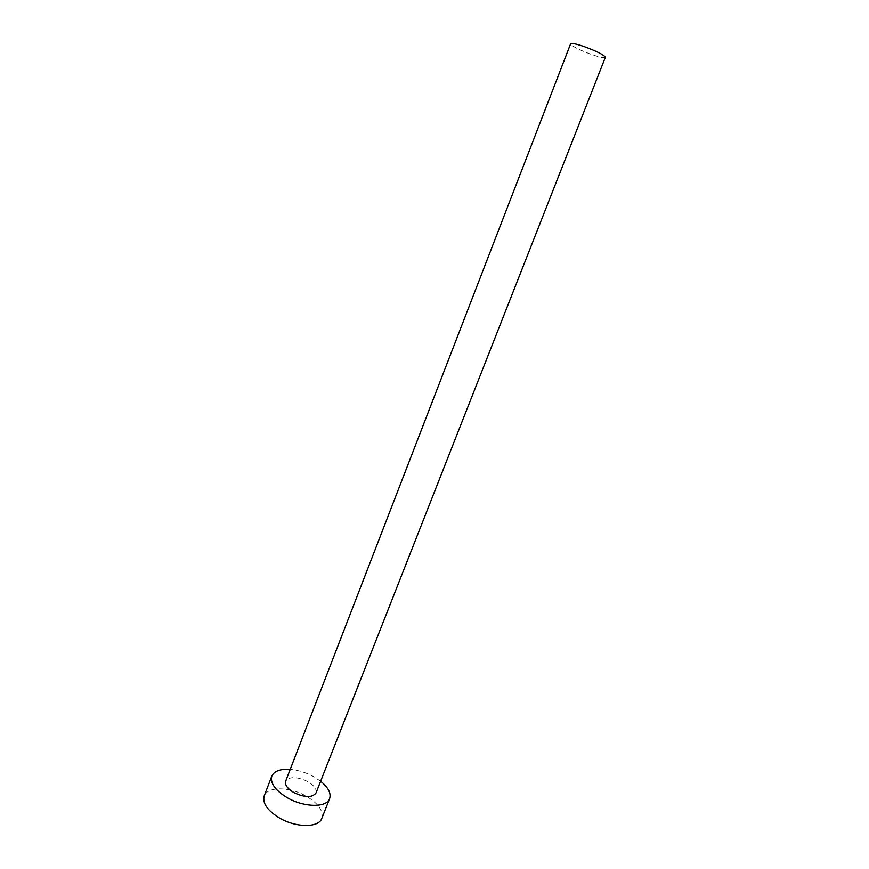<?xml version="1.0" encoding="UTF-8"?>
<svg xmlns="http://www.w3.org/2000/svg" width="869" height="869" viewBox="0 0 869 869"><rect width="100%" height="100%" fill="white"/><g stroke="black" fill="none" stroke-linecap="round" stroke-linejoin="round"><path stroke-width="0.65" stroke-dasharray="4.34 3.26" d="M605.345 57.354C604.335 58.256 599.729 57.3 591.528 54.497C578.83 49.772 571.856 46.209 570.607 43.808M316.001 793.006C316.935 789.161 314.1 785.294 307.485 781.405C296.677 776.473 289.399 776.397 285.651 781.177M320.628 781.231L313.329 776.473C305.758 772.443 298.045 770.075 290.213 769.38M321.78 818.424C323.648 810.81 318.293 803.293 305.736 795.874C289.475 786.608 267.348 786.423 264.187 795.971"/><path stroke-width="1.3" d="M570.607 43.808C571.53 42.907 576.093 43.841 584.305 46.633C597.177 51.423 604.194 55.008 605.345 57.354L316.001 793.006C312.297 797.785 304.997 797.688 294.08 792.713C287.509 788.791 284.695 784.946 285.651 781.177L570.607 43.808M290.213 769.38C280.339 768.783 274.213 771.02 271.812 776.104C269.977 783.219 275.31 790.518 287.802 798.014C304.508 807.573 326.798 807.681 329.623 798.644C331.295 793.278 328.297 787.477 320.628 781.231M271.812 776.104L264.187 795.971C262.275 803.293 267.522 810.723 279.948 818.261C296.546 827.875 318.847 827.733 321.78 818.424L329.623 798.644"/></g></svg>
